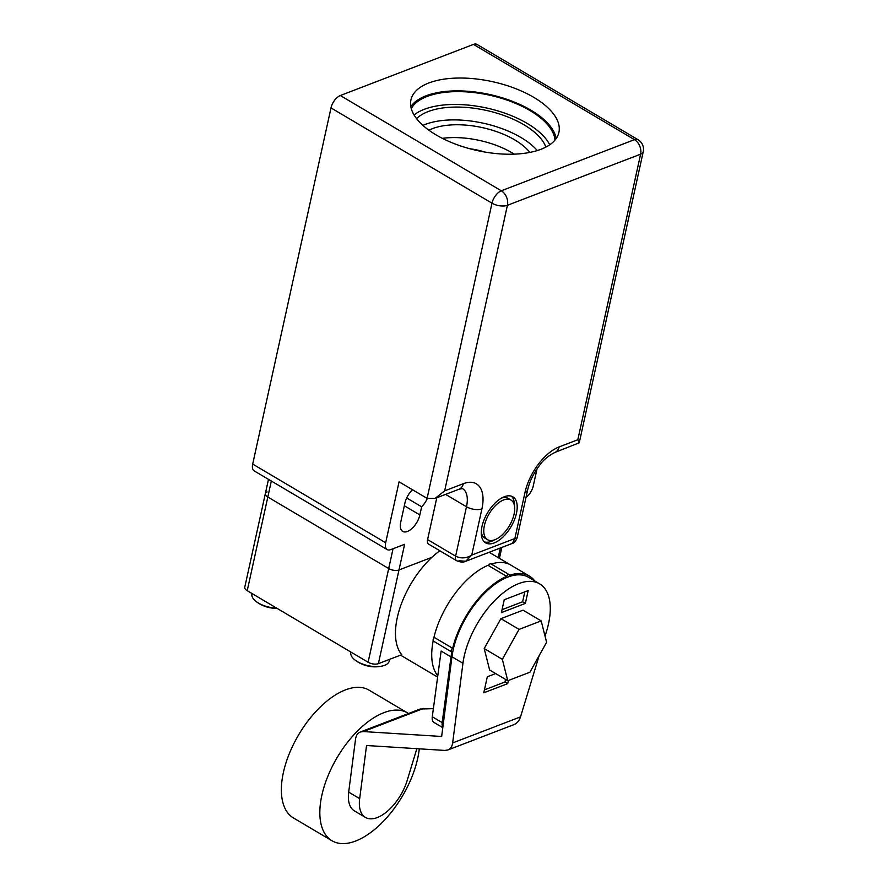 <?xml version="1.0" encoding="UTF-8"?>
<svg xmlns="http://www.w3.org/2000/svg" width="888" height="888" viewBox="0 0 888 888"><rect width="100%" height="100%" fill="white"/><g stroke="black" fill="none" stroke-linecap="round" stroke-linejoin="round"><path stroke-width="1.33" d="M419.28 748.817A74.248 37.907 -59.4 0 1 384.038 820.634A74.248 37.907 -59.4 0 1 331.957 840.747L293.495 817.992A74.248 37.907 -59.4 0 1 283.394 772.471A74.248 37.907 -59.4 0 1 320.757 706.548A74.248 37.907 -59.4 0 1 369.119 690.176L407.581 712.942A74.248 37.907 -59.4 0 1 408.491 713.508M331.957 840.747A74.248 37.907 -59.4 0 1 321.867 795.237A74.248 37.907 -59.4 0 1 359.229 729.303A74.248 37.907 -59.4 0 1 407.581 712.942M539.615 583.849L528.615 577.344A65.346 33.356 120.6 0 0 483.361 594.449A65.346 33.356 120.6 0 0 451.959 656.787L441.658 736.474L363.381 731.557L360.339 732.001C357.675 733.111 356.077 735.464 355.555 739.049L348.684 792.14A37.13 18.959 120.6 0 0 354.434 810.911L365.423 817.415A37.13 18.959 -59.4 0 1 359.673 798.645L366.544 745.509L444.821 750.427L447.863 749.983C450.527 748.873 452.114 746.53 452.647 742.934L462.948 663.292A65.346 33.356 -59.4 0 1 494.35 600.954A65.346 33.356 -59.4 0 1 539.615 583.849A65.346 33.356 -59.4 0 1 546.586 631.179L545.054 636.219M504.24 599.755L528.194 590.564L525.363 603.396L501.409 612.598L504.24 599.755M502.053 609.668L522.621 601.775L525.363 603.396M539.138 655.677L520.523 716.882C519.28 720.745 517.071 723.332 513.919 724.63L447.863 749.983M508.424 680.474L507.736 683.616L483.782 692.807L487.301 676.767L495.648 673.559M416.849 748.673L407.204 780.408A37.13 18.959 -59.4 0 1 365.423 817.415M484.426 689.887L504.983 681.984L507.736 683.616M360.339 732.001L420.179 709.024L433.377 708.657M484.204 648.573L489.632 669.996L507.758 680.73L529.892 672.238L546.597 642.313L541.181 620.89L523.043 610.167L500.921 618.659L484.204 648.573L502.342 659.307L507.758 680.73M541.181 620.89L519.047 629.392L500.921 618.659M519.047 629.392L502.342 659.307M433.178 640.836A66.833 34.121 120.6 0 0 437.795 675.846A66.833 34.121 120.6 0 1 433.178 640.836M489.177 552.281L510.7 565.012A66.833 34.121 120.6 0 0 491.33 564.069A66.833 34.121 120.6 0 1 510.7 565.012L529.381 576.068A66.833 34.121 120.6 0 0 509.401 575.335A2.231 1.132 -59.4 0 0 509.035 574.547L490.909 563.825A2.231 1.132 -59.4 0 0 488.544 565.645L506.682 576.379A66.833 34.121 120.6 0 0 452.658 648.296L434.521 637.573A2.231 1.132 -59.4 0 0 433.2 639.527A2.231 1.132 -59.4 0 0 433.444 641.136A2.231 1.132 -59.4 0 0 433.721 641.225M488.933 564.935A66.833 34.121 120.6 0 0 433.677 638.516A66.833 34.121 120.6 0 1 488.933 564.935M534.776 580.985A66.833 34.121 120.6 0 0 529.381 576.068M452.658 648.296A2.231 1.132 -59.4 0 0 451.337 650.26A2.231 1.132 -59.4 0 0 451.57 651.87A2.231 1.132 -59.4 0 0 451.848 651.947A66.833 34.121 120.6 0 0 451.026 656.92L442.18 722.621A11.133 5.683 120.6 0 0 442.846 727.272M506.682 576.379A2.231 1.132 -59.4 0 1 509.035 574.547M442.79 727.661L433.999 722.455A11.133 5.683 -59.4 0 1 432.29 716.76L442.18 722.621M451.026 656.92L441.125 651.059L432.29 716.76M522.621 601.775L524.797 591.863M504.983 681.984L505.55 679.42M389.632 659.34L389.277 660.938A19.68 9.169 -167.6 0 1 382.451 665.989A19.68 9.169 -167.6 0 1 357.365 661.593A19.68 9.169 -167.6 0 1 354.911 659.939A19.68 9.169 -167.6 0 1 350.838 652.491L350.927 652.081M252.026 593.561L251.926 593.972A19.68 9.169 12.4 0 0 256.01 601.409A19.68 9.169 12.4 0 0 258.452 603.074A19.68 9.169 12.4 0 0 276.568 608.08M439.804 550.771A66.833 34.121 120.6 0 0 431.934 557.309A66.833 34.121 120.6 0 0 401.776 654.678L378.388 663.647A7.426 3.463 -167.6 0 1 368.098 662.237L388.7 568.542A7.426 3.463 12.4 0 0 398.99 569.963L431.934 557.309L398.99 569.963L378.388 663.647M368.098 662.237L247.219 590.709A7.426 3.463 12.4 0 1 244.755 587.279L265.357 493.584A7.426 3.463 12.4 0 0 267.81 497.014L388.7 568.542L267.81 497.014A7.426 3.463 -167.6 0 1 265.357 493.584A7.426 3.463 -167.6 0 1 267.11 491.93M484.748 152.037A38.24 17.816 12.4 0 0 470.018 148.796M529.87 152.414A59.407 27.672 12.4 0 0 482.395 127.617A59.407 27.672 12.4 0 0 428.904 130.214M514.219 154.146A59.407 27.672 12.4 0 0 442.379 138.35M545.898 147.086A69.053 32.168 12.4 0 0 486.18 110.39A69.053 32.168 12.4 0 0 416.583 118.648M537.307 150.56A69.053 32.168 12.4 0 0 422.921 125.408M554.956 140.138A74.248 34.588 12.4 0 0 489.521 95.183A74.248 34.588 12.4 0 0 411.277 108.547M549.739 144.777A74.248 34.588 12.4 0 0 486.702 108.025A74.248 34.588 12.4 0 0 414.063 114.952M540.97 149.295A75.735 35.276 12.4 0 0 558.896 132.39A75.735 35.276 12.4 0 0 492.496 81.674A75.735 35.276 12.4 0 0 410.944 99.867A75.735 35.276 12.4 0 0 455.311 144.045A75.735 35.276 12.4 0 0 540.97 149.295M556.188 138.528A75.735 35.276 12.4 0 0 489.677 94.505A75.735 35.276 12.4 0 0 410.833 106.571M514.085 514.152A23.021 11.755 120.6 0 0 510.955 500.033A23.021 11.755 120.6 0 0 489.122 513.863A23.021 11.755 120.6 0 0 487.512 539.66A23.021 11.755 120.6 0 0 502.508 534.587A23.021 11.755 120.6 0 0 514.085 514.152M510.955 500.033L508.214 498.412A23.021 11.755 120.6 0 0 501.487 498.101M481.263 532.289A23.021 11.755 120.6 0 0 484.77 538.028L487.512 539.66M516.483 513.231A26.729 13.642 120.6 0 0 512.853 496.847A26.729 13.642 120.6 0 0 487.49 512.898A26.729 13.642 120.6 0 0 485.625 542.857A26.729 13.642 120.6 0 0 503.03 536.963A26.729 13.642 120.6 0 0 516.483 513.231M514.463 505.783A26.729 13.642 120.6 0 0 511.388 496.192M484.349 541.88A26.729 13.642 120.6 0 0 494.239 539.96M385.67 542.757L252.692 464.08A11.133 5.683 120.6 0 0 254.212 470.906L387.179 549.583A11.133 5.683 -59.4 0 1 385.67 542.757L399.067 481.796L427.095 498.368L435.087 498.423L444.644 490.864L507.425 205.294L640.614 154.168L577.822 439.738L579.242 442.801L643.245 151.682A11.133 5.184 -167.6 0 1 640.614 154.168A11.133 8.048 69 0 0 634.487 139.66L473.482 44.4L340.304 95.527A11.133 5.683 120.6 0 0 331.002 107.914L491.996 203.174L427.095 498.368M252.692 464.08L331.002 107.914M473.482 44.4A11.133 5.683 -59.4 0 1 477.045 44.444L638.039 139.705A11.133 5.683 120.6 0 0 634.487 139.66L501.298 190.787L340.304 95.527M393.062 548.729L388.7 568.542A7.426 3.463 12.4 0 0 398.99 569.963L404.628 544.289L390.742 549.628A11.133 5.683 -59.4 0 1 387.179 549.583M526.018 497.336A11.133 5.683 120.6 0 0 533.222 486.113L537.018 468.842M436.796 497.768L427.594 539.582A7.426 3.796 120.6 0 0 428.604 544.133L456.632 560.716A7.426 3.796 120.6 0 0 456.765 560.794M427.317 498.501A14.852 7.581 -59.4 0 1 421.645 506.804L419.858 514.94A14.852 7.581 -59.4 0 1 412.387 528.127A14.852 7.581 -59.4 0 1 402.708 531.401A14.852 7.581 -59.4 0 1 400.699 522.299L404.928 503.041A14.852 7.581 -59.4 0 1 412.52 489.743M427.594 539.582L455.622 556.166C461.094 558.774 466.478 558.408 471.75 555.078L465.734 561.283L458.996 560.75M444.644 490.864L463.325 483.694A40.837 20.846 120.6 0 1 481.918 508.868L471.75 555.078L514.874 538.528L512.398 543.367L465.734 561.283C463.458 562.47 460.417 562.282 456.621 560.705A7.426 3.796 120.6 0 0 456.632 560.716M577.822 439.738L559.14 446.908A40.837 20.846 -59.4 0 0 525.03 492.318L514.874 538.528L517.105 537.895C515.617 541.336 514.041 543.167 512.398 543.367M559.14 446.908A11.133 8.048 69 0 1 554.889 452.436L579.242 442.801M421.645 506.804L406.693 497.957M451.959 656.787L462.948 663.292M520.523 716.882L452.647 742.934M348.684 792.14L359.673 798.645M423.643 708.424L363.381 731.557M500.31 548.007L498.201 557.62M247.219 590.709L271.328 481.03M501.298 190.787A11.133 8.048 69 0 1 507.425 205.294A11.133 5.184 12.4 0 1 491.996 203.174A11.133 5.683 -59.4 0 1 501.298 190.787M525.03 492.318A11.133 5.184 12.4 0 0 527.661 489.832L517.105 537.895M419.858 514.94L404.329 505.76M445.587 494.394L466.489 506.748L455.622 556.166A7.426 3.796 120.6 0 0 456.621 560.716M463.325 483.694A11.133 8.048 69 0 1 459.074 489.21L462.504 488.578A29.704 15.163 -59.4 0 1 466.489 506.748A11.133 5.184 -167.6 0 0 481.918 508.868M451.57 651.87L433.444 641.136M354.923 659.939A32.667 32.667 0 0 0 382.451 665.989M256.01 601.42A32.667 32.667 0 0 0 276.967 608.313M400.555 655.144L437.629 677.078M499.433 558.352L501.842 547.419M643.245 151.682A11.133 11.133 0 0 0 638.039 139.705M527.661 489.832C529.625 481.34 533.633 473.126 539.693 465.179C543.101 460.151 548.174 455.899 554.889 452.436M435.087 498.423L459.074 489.21M268.487 479.354L265.357 493.584"/></g></svg>
